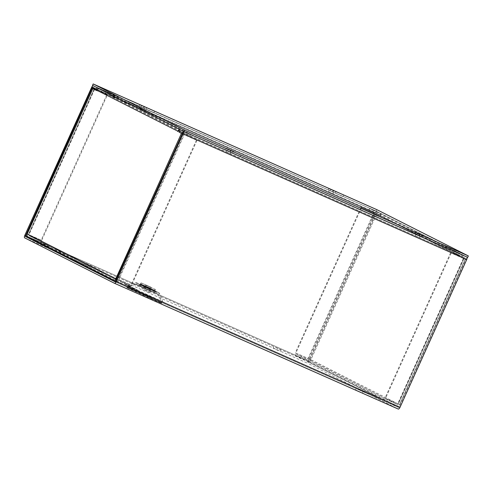 <?xml version="1.0" encoding="UTF-8"?>
<svg xmlns="http://www.w3.org/2000/svg" width="493" height="493" viewBox="0 0 493 493"><rect width="100%" height="100%" fill="white"/><g stroke="black" fill="none" stroke-linecap="round" stroke-linejoin="round"><path stroke-width="0.37" stroke-dasharray="2.46 1.85" d="M378.969 215.712L360.956 207.442L378.969 215.712L379.129 215.355A0.807 0.752 116.8 0 0 378.778 214.313L368.986 209.975L450.004 250.943L459.79 255.282A0.807 0.752 -63.2 0 1 460.142 256.323L459.981 256.674L463.827 258.622L450.614 252.78L465.275 259.275L459.981 256.674M450.614 252.78L384.996 398.11L398.159 403.927A0.807 0.752 116.8 0 1 397.142 404.359L384.398 398.708L295.794 353.906L295.141 355.348L307.885 360.999A2.391 2.225 116.8 0 0 310.904 359.717L308.606 358.682L374.224 213.352M463.777 258.597L398.159 403.927L309.555 359.12A0.807 0.752 -63.2 0 1 308.538 359.551L295.794 353.906M361.48 207.707L295.862 353.037L308.606 358.682M360.956 207.442L295.338 352.772L308.082 358.417L373.7 213.087M376.523 214.387L310.904 359.717L308.082 358.417M380.319 216.31L380.479 215.952L461.491 256.921L461.331 257.272M451.138 253.038L385.52 398.369L399.509 404.525A2.391 2.225 -63.2 0 1 396.489 405.801L383.745 400.156L295.141 355.348M461.491 256.921A2.391 2.225 116.8 0 0 460.444 253.84L450.651 249.501L450.004 250.943M368.986 209.975L369.639 208.533L450.651 249.501M369.639 208.533L379.425 212.871A2.391 2.225 -63.2 0 1 380.479 215.952M295.862 353.037L295.338 352.772M384.398 398.708L383.745 400.156M398.159 403.927L310.904 359.717M385.52 398.369L384.996 398.11M182.33 133.88L196.978 140.394L182.348 133.831M179.785 131.28A0.807 0.752 -63.2 0 1 180.142 131.335L189.934 135.674L108.916 94.711L99.13 90.373A0.807 0.752 116.8 0 0 98.113 90.804L97.953 91.156L96.634 90.49M115.793 278.773L118.092 279.808L183.716 134.478M96.702 90.348L107.32 95.057L41.702 240.387L28.489 234.539L117.143 279.371A0.807 0.752 116.8 0 0 117.494 280.412L130.238 286.057L41.634 241.256L28.89 235.605A0.807 0.752 -63.2 0 1 28.539 234.569L27.189 233.972M107.32 95.057L96.714 90.324M97.953 91.156L96.603 90.558M196.454 140.129L130.836 285.459L118.092 279.808M196.978 140.394L131.36 285.724L118.616 280.073L184.234 134.743M116.712 279.211L118.616 280.073M106.796 94.792L41.178 240.122L27.041 233.885M99.216 88.765A2.391 2.225 -63.2 0 1 99.783 88.925L109.569 93.263L108.916 94.711M189.934 135.674L190.588 134.232L109.569 93.263M190.588 134.232L180.795 129.893A2.391 2.225 116.8 0 0 179.175 129.85M130.836 285.459L131.36 285.724M130.238 286.057L129.591 287.505L116.847 281.854A2.391 2.225 -63.2 0 1 115.898 281.016M41.634 241.256L40.981 242.698L129.591 287.505M116.847 281.854L28.237 237.053L40.981 242.698M41.178 240.122L41.702 240.387M150.796 298.69C160.49 302.961 163.916 304.341 161.069 302.838L137.837 292.133C128.143 287.863 124.717 286.482 127.564 287.986L150.796 298.69M145.583 295.017L150.427 297.273L145.583 295.017M147.499 297.76L142.65 295.504L147.499 297.76M63.27 253.39L68.114 255.651L63.27 253.39M65.187 256.138L60.337 253.877L65.187 256.138M276.049 347.701L280.899 349.962L276.049 347.701M277.972 350.449L273.122 348.187L277.972 350.449M358.368 389.328L363.212 391.584L358.368 389.328M360.284 392.071L355.435 389.815L360.284 392.071M157.526 293.828L135.951 284.171L157.526 293.828M418.07 237.01L415.137 235.642L418.07 237.01M418.723 235.568L415.79 234.2L418.723 235.568M228.925 153.181L225.997 151.813L228.925 153.181M229.578 151.733L226.644 150.365L229.578 151.733M133.535 288.189L124.914 284.171L133.535 288.189M133.504 288.263L124.877 284.245L133.504 288.263M138.49 290.691A19.708 0.345 24.3 0 0 127.015 285.854A19.708 0.345 24.3 0 0 151.45 297.242A19.708 0.345 24.3 0 0 162.93 302.067A19.708 0.345 24.3 0 0 138.49 290.691M330.643 191.031L333.576 192.393L330.643 191.031M329.996 192.473L332.923 193.841L329.996 192.473M141.503 107.197L144.437 108.565L141.503 107.197M140.85 108.645L143.783 110.007L140.85 108.645M145.034 290.285L149.934 292.565L145.034 290.285M145.817 288.559L150.716 290.839L145.817 288.559M128.963 285.971L137.448 289.921L128.963 285.971M133.498 288.171L125.012 284.214L133.498 288.171M148.547 288.165L145.614 286.797L148.547 288.165M147.111 291.332L144.184 289.964L147.111 291.332M97.103 87.699L377.028 211.528A2.391 0.881 -66.1 0 0 377.009 211.522A2.391 0.881 -66.1 0 0 375.253 213.309L308.556 361.024A2.391 0.881 -66.1 0 0 308.359 363.6L398.245 409.054M380.812 213.444L380.158 214.886L92.659 87.224L376.369 212.97L309.012 362.158L398.905 407.612L466.261 258.424L182.546 132.679M178.762 130.762L466.261 258.424M462.471 256.514L463.124 255.066L183.199 131.237M179.415 129.32L463.124 255.066M97.244 89.492L380.158 214.886M153.434 292.115A1.584 0.585 -66.1 0 1 153.422 292.109L154.075 290.667L155.443 291.357L154.79 292.805L153.422 292.109L154.075 290.667L144.615 286.47L143.962 287.918L145.336 288.608L145.983 287.166L144.615 286.47L143.962 287.918A1.584 0.585 113.9 0 0 143.974 287.924L153.434 292.115A1.584 0.585 -66.1 0 0 154.408 291.295L154.654 290.864L145.201 286.673L144.954 287.105A1.584 0.585 113.9 0 1 143.974 287.924M149.552 288.374L148.892 289.822L149.552 288.374L150.92 289.071L150.266 290.513L148.892 289.822A1.584 0.585 -66.1 0 0 148.904 289.822A1.584 0.585 -66.1 0 0 149.884 289.003L150.131 288.578L140.671 284.387L140.425 284.812A1.584 0.585 113.9 0 1 139.445 285.632A1.584 0.585 113.9 0 1 139.439 285.626L140.807 286.322A1.584 0.585 113.9 0 1 140.788 284.997L140.671 284.387M145.312 287.283L154.771 291.474A1.584 0.585 -66.1 0 0 154.79 292.799L155.443 291.357L145.983 287.166L145.336 288.608A1.584 0.585 113.9 0 1 145.312 287.283L145.201 286.673M140.788 284.997L150.242 289.188A1.584 0.585 -66.1 0 0 150.266 290.513L150.92 289.071L140.086 284.184L139.439 285.626L140.086 284.184M140.807 286.322L141.46 284.874L140.807 286.322L150.266 290.513M141.312 282.933L150.772 287.129A1.584 0.585 113.9 0 0 149.792 287.949L149.545 288.374L140.092 284.184L140.339 283.758A1.584 0.585 113.9 0 1 141.312 282.933A1.584 0.585 113.9 0 1 141.325 282.939L150.778 287.129A1.584 0.585 113.9 0 1 150.778 287.129L151.055 287.271A1.584 0.585 113.9 0 1 151.074 288.596L150.913 289.071M154.075 290.667L154.321 290.235A1.584 0.585 113.9 0 1 155.301 289.416A1.584 0.585 113.9 0 1 155.307 289.422L155.585 289.557A1.584 0.585 113.9 0 1 155.603 290.882L155.443 291.357M154.771 291.474L154.654 290.864M155.585 289.557L146.125 285.367A1.584 0.585 113.9 0 1 146.144 286.692L145.983 287.166M146.125 285.367L155.307 289.422L145.842 285.225A1.584 0.585 113.9 0 1 145.854 285.231M144.615 286.476L144.862 286.045A1.584 0.585 113.9 0 1 145.842 285.225M145.472 286.815L154.931 291.006M150.242 289.188L150.131 288.578M151.055 287.271L141.596 283.081A1.584 0.585 113.9 0 1 141.62 284.406L141.46 284.874M140.949 284.523L150.402 288.713M133.905 288.152L135.686 289.052M131.699 287.142L134.349 288.491M129.56 286.174L132.944 287.887M126.781 285.053L131.237 287.025L126.781 285.053M135.735 289.077L133.868 288.226M134.398 288.51L131.662 287.222M132.987 287.906L129.523 286.248M332.929 192.017L342.999 196.596L332.929 192.017L333.527 190.692M419.451 235.771L429.52 240.344L419.451 235.771L420.048 234.44M143.79 108.189L153.859 112.761L143.79 108.189L144.387 106.864M230.305 151.936L240.381 156.515L230.305 151.936L230.909 150.612M376.892 209.685L376.239 211.133L92.524 85.381M467.697 257.377L376.239 211.133M335.215 193.176L335.869 191.728M421.737 236.923L422.39 235.481M146.076 109.341L146.723 107.899M232.597 153.095L233.244 151.647M309.555 359.12L375.173 213.789M379.129 215.355L460.142 256.323M378.778 214.313L459.79 255.282M397.142 404.359L308.538 359.551M463.358 258.424L397.74 403.755M465.127 259.195L399.509 404.525M463.882 258.689L398.258 404.02M396.489 405.801L307.885 360.999M379.425 212.871L460.444 253.84M117.143 279.371L182.761 134.041M94.157 89.239L28.539 234.569M179.125 131.767L98.113 90.804M180.142 131.335L99.13 90.373M28.89 235.605L117.494 280.412M94.564 89.443L28.958 234.736M94.058 89.141L28.434 234.471M180.795 129.893L99.783 88.925M160.305 301.993A18.586 0.327 24.3 0 0 138.397 291.899A18.586 0.327 24.3 0 0 127.576 287.339A18.586 0.327 24.3 0 0 128.71 287.986A18.586 0.327 24.3 0 0 150.618 298.08A18.586 0.327 24.3 0 0 161.445 302.628A18.586 0.327 24.3 0 0 160.305 301.993M143.18 285.971L159.763 293.692L140.56 285.237L135.396 282.686L143.18 285.971M162.93 302.067L159.233 292.984L143.728 285.73L158.179 292.386L136.351 282.631L127.015 285.854M24.65 237.854L308.359 363.6M24.847 235.278L308.556 361.024M91.544 87.563L375.253 213.309M115.787 281.263L399.496 407.008M466.193 259.293L182.478 133.548M38.756 242.371L309.012 362.158M398.899 407.606L115.202 281.867L398.905 407.612M309.08 361.289L27.479 236.474M96.887 89.966L375.777 213.574M377.028 211.528L93.313 85.782L377.009 211.522M145.336 288.608L154.79 292.799M153.422 292.109L143.962 287.918M148.892 289.822L139.439 285.626M154.408 291.295L144.954 287.105M149.884 289.003L140.425 284.812M154.321 290.235L144.862 286.045M146.144 286.692L155.603 290.882M149.792 287.949L140.339 283.758M141.62 284.406L151.074 288.596M333.219 190.557L332.565 191.999M330.279 190.846L330.883 189.503M419.74 234.304L419.087 235.753M416.801 234.594L417.405 233.251M144.079 106.722L143.426 108.17M141.14 107.012L141.744 105.668M230.595 150.476L229.948 151.918M227.661 150.766L228.265 149.422M378.809 214.332L459.821 255.3M398.208 403.952L463.827 258.622M399.657 404.605L465.275 259.275M379.524 212.914L460.536 253.883M117.463 280.394L28.859 235.592M28.489 234.539L94.108 89.208M116.749 281.811L115.763 281.312M135.951 284.171L126.713 287.401L161.963 303.318L158.278 294.253M149.773 298.715L150.427 297.273M67.461 257.093L68.114 255.651M280.246 351.404L280.899 349.962M362.558 393.026L363.212 391.584M420.098 236.147L419.444 237.589M230.958 152.312L230.305 153.761M332.923 193.841L333.576 192.393M143.783 110.007L144.437 108.565M142.736 289.311L143.512 287.592M148.492 291.911L149.921 288.744M142.65 295.504L143.303 294.056M60.337 253.877L60.99 252.434M273.122 348.187L273.775 346.745M355.435 389.815L356.088 388.367M415.79 234.2L415.137 235.642M226.644 150.365L225.997 151.813M328.615 191.894L329.269 190.452M139.476 108.059L140.129 106.617M149.934 292.565L150.716 290.839M139.445 285.632L148.904 289.822M144.184 289.964L145.614 286.797M342.999 196.596L343.652 195.154M429.52 240.344L430.173 238.902M153.859 112.761L154.512 111.319M240.381 156.515L241.034 155.067M328.252 189.99L328.905 188.548M414.773 233.744L415.426 232.295M139.112 106.161L139.766 104.713M225.634 149.909L226.287 148.467"/><path stroke-width="0.74" d="M182.348 133.831L178.965 132.124L179.125 131.767A0.807 0.752 -63.2 0 1 179.785 131.28M96.634 90.49L94.108 89.208L96.702 90.348M182.33 133.88L178.965 132.124M96.714 90.324L92.659 88.555L96.603 90.558L96.764 90.207A2.391 2.225 -63.2 0 1 99.216 88.765M115.898 281.016A2.391 2.225 -63.2 0 1 115.793 278.773L116.712 279.211M177.622 131.526L177.782 131.169L96.764 90.207M92.659 88.555L27.189 233.972A2.391 2.225 116.8 0 0 28.237 237.053M179.175 129.85A2.391 2.225 116.8 0 0 177.782 131.169M115.196 281.86L182.478 133.548L182.546 132.679L178.762 130.762L179.415 129.32L183.199 131.237A2.391 0.881 113.9 0 1 183.002 133.813L116.305 281.521A2.391 0.881 113.9 0 1 114.549 283.315A2.391 0.881 113.9 0 1 114.536 283.309L24.65 237.854A2.391 0.881 113.9 0 1 24.847 235.278L91.544 87.563A2.391 0.881 113.9 0 1 93.3 85.776L97.103 87.699L96.449 89.141L92.659 87.224L92.062 87.828L25.303 236.412L115.189 281.86M398.264 409.061L114.549 283.315L398.245 409.054A2.391 0.881 -66.1 0 0 398.264 409.061A2.391 0.881 -66.1 0 0 400.02 407.273L466.711 259.558A2.391 0.881 -66.1 0 0 467.031 257.087M96.449 89.141L97.244 89.492M336.651 191.888L328.905 188.548L336.651 191.888M423.167 235.642L415.426 232.295L423.167 235.642M147.506 108.059L139.766 104.713L147.506 108.059M234.027 151.807L226.287 148.467L234.027 151.807M376.892 209.685L93.177 83.939L184.641 130.189L468.35 255.935L376.892 209.685M93.177 83.939L92.524 85.381L183.988 131.631L184.641 130.189M468.35 255.935L467.697 257.377L183.988 131.631M181.418 133.443L115.793 278.773L27.189 233.972L92.807 88.641M400.02 407.273L116.305 281.521M466.711 259.558L183.002 133.813M25.303 236.412L38.756 242.371M27.479 236.474L25.371 235.537M92.062 87.828L96.887 89.966M115.763 281.312L28.144 237.004"/></g></svg>
